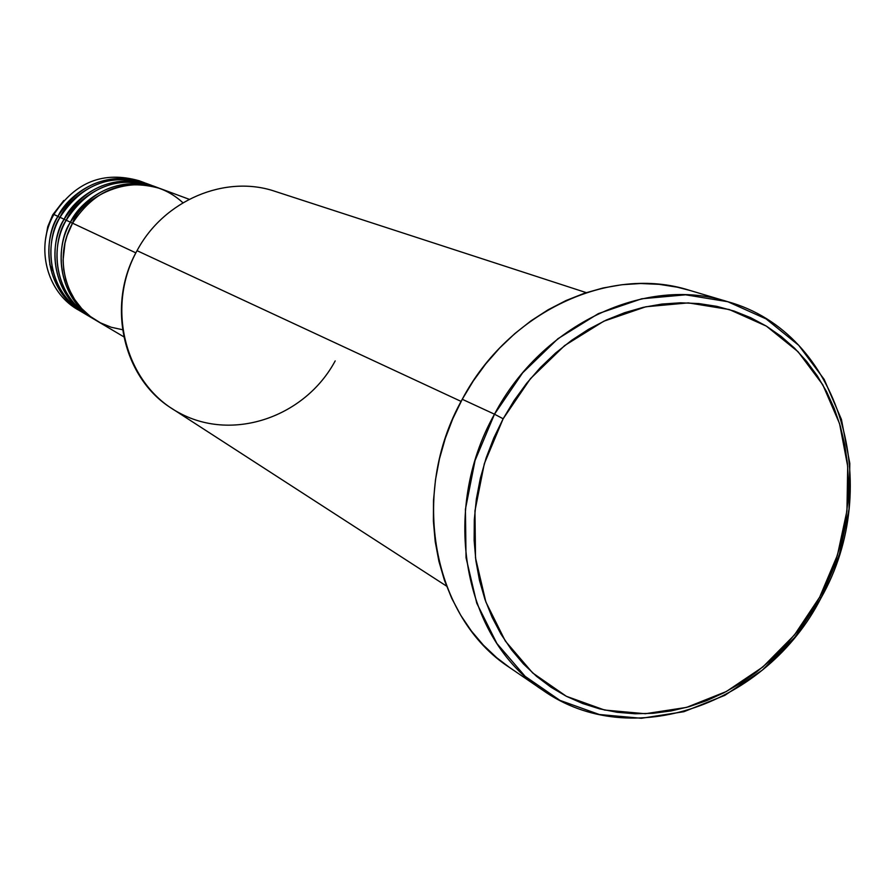 <?xml version="1.0" encoding="UTF-8"?>
<svg xmlns="http://www.w3.org/2000/svg" width="895" height="895" viewBox="0 0 895 895"><rect width="100%" height="100%" fill="white"/><g stroke="black" fill="none" stroke-linecap="round" stroke-linejoin="round"><path stroke-width="1.34" d="M57.962 216.355C66.208 197.65 101.437 167.041 144.878 182.893L143.737 182.457C107.937 172.31 79.353 183.609 57.962 216.355C39.033 249.336 50.679 294.522 82.016 312.098L83.078 312.713C39.85 286.881 45.377 233.819 57.962 216.355L53.901 214.453L52.682 214.889L63.802 200.491L52.682 214.889L53.901 214.453C75.169 181.909 103.607 170.688 139.217 180.779C103.607 170.688 75.169 181.909 53.901 214.453L59.943 217.429M189.169 199.283L160.026 188.487C123.555 178.161 94.4 189.729 72.551 223.191L67.08 235.653L64.999 243.048L63.075 260.188L63.713 269.731L65.738 279.688L69.351 289.756L74.677 299.545L81.725 308.607L90.373 316.483L100.329 322.793L111.193 327.246L122.492 329.718M95.899 320.287C51.955 294.052 57.604 239.994 70.425 222.195L72.473 223.314L70.425 222.195C92.207 188.834 121.284 177.311 157.654 187.614L158.84 188.062C114.705 171.941 78.827 203.143 70.425 222.195L66.219 220.226C53.264 237.992 47.95 292.777 92.666 318.34M89.422 316.461C45.846 290.439 51.429 236.884 64.138 219.241C85.719 186.205 114.549 174.793 150.628 185.008L151.792 185.455C108.004 169.468 72.461 200.379 64.138 219.241L60.01 217.306C47.166 234.904 41.92 289.186 86.256 314.548M494.487 414.195L503.147 418.77L530.433 378.674L564.633 345.571L603.812 321.204L645.821 306.772L688.378 302.879L729.257 309.525L766.411 326.149L798.06 351.713L822.796 384.783L839.555 423.626L847.699 466.317L846.95 510.821L837.451 555.101L819.675 597.122L820.95 598.128L839.253 554.855L849.031 509.266L849.814 463.42L841.434 419.442L824.183 379.402L798.709 345.302L766.086 318.911L727.792 301.716L685.637 294.813L641.737 298.773L598.386 313.608L557.943 338.713L522.646 372.835L494.487 414.195C542.101 323.766 646.022 275.481 727.389 301.593C840.394 332.504 884.763 486.354 820.95 598.128C766.523 704.622 631.031 753.031 542.493 690C463.957 639.41 439.59 511.56 494.487 414.195L462.256 399.282L494.487 414.195L475.055 460.522L465.422 509.255L466.038 557.697L476.767 603.23L496.87 643.449L525.141 676.351L559.934 700.371L599.359 714.512L641.368 718.282L683.881 711.715L724.872 695.325L762.462 670.031L794.961 637.117L820.95 598.128L819.675 597.122L828.423 579.143L835.661 560.516L841.334 541.408L845.383 521.998L847.766 502.431L848.46 482.897L847.442 463.565L844.735 444.614L840.327 426.199L834.263 408.5L826.577 391.686L817.325 375.9L806.596 361.323L794.458 348.077L781.022 336.307L766.411 326.149L750.726 317.703L734.135 311.08L716.783 306.347L698.838 303.573L680.457 302.801L661.841 304.065L643.158 307.377L624.609 312.702L606.385 320.007L588.664 329.237L571.659 340.301L555.526 353.089L540.457 367.487L526.607 383.351L514.133 400.501L503.147 418.77L493.794 437.968L486.164 457.882L480.335 478.299L476.364 499.018L474.294 519.805L474.137 540.457L475.883 560.729L479.496 580.441L484.945 599.381L492.149 617.36L501.021 634.197L511.47 649.748L523.362 663.844L536.575 676.374L550.973 687.215L566.378 696.299L582.656 703.526L599.639 708.874L617.158 712.286L635.025 713.762L653.093 713.304L671.183 710.921L689.139 706.67L706.781 700.595L723.965 692.752L740.545 683.254L756.365 672.167L771.289 659.604L785.195 645.687L797.971 630.55L809.494 614.306L819.675 597.122L794.436 634.991L762.876 666.954L726.382 691.499L686.588 707.386L645.34 713.729L604.595 710.048L566.378 696.299L532.682 672.962L505.317 641.033L485.873 602.011L475.513 557.865L474.954 510.911L484.318 463.677L503.147 418.77L494.487 414.195M156.446 187.279C112.043 169.133 74.509 200.894 66.219 220.226L70.425 222.195C51.149 255.802 62.952 301.805 94.803 319.66L90.484 317.11C58.813 299.344 47.066 253.621 66.219 220.226C87.867 187.077 116.786 175.621 152.956 185.869L157.654 187.614M182.927 202.762C138.915 162.387 79.633 199.07 72.551 223.191L135.861 252.871L72.551 223.191C53.219 256.899 65.044 303.047 96.973 320.947L123.723 336.755M586.259 292.631L275.336 191.452C225.607 174.256 163.841 200.044 137.047 250.678L461.115 401.419L137.047 250.678C106.035 304.994 123.029 378.507 171.974 408.567L446.56 586.113M727.389 301.593L689.43 290.293C609.808 264.763 508.494 311.516 462.256 399.282C408.937 493.772 432.967 618.132 509.792 667.659L542.493 690M148.313 184.202C104.491 167.287 68.255 198.366 60.01 217.306L64.138 219.241C45.041 252.535 56.754 298.136 88.348 315.845L84.119 313.339C52.693 295.719 41.025 250.399 60.01 217.306C81.456 184.471 110.13 173.127 146.019 183.307L150.628 185.008M79.957 310.833C47.379 294.164 34.592 248.027 53.901 214.453C35.095 247.233 46.685 292.162 77.865 309.648L82.016 312.098M52.682 214.889L47.86 226.424L45.623 238.685L47.67 227.095L52.682 214.889M509.848 667.704L496.747 657.747L483.389 645.15L471.363 630.975L460.78 615.346L451.785 598.431L444.468 580.374L438.919 561.366L435.205 541.587L433.393 521.237L433.482 500.54L435.507 479.686L439.445 458.922L445.262 438.46L452.892 418.502L462.256 399.282L473.265 380.99L485.795 363.829L499.712 347.965L514.86 333.567L531.071 320.779L548.188 309.737L566.009 300.541L584.357 293.269L603.04 287.989L621.857 284.733L640.619 283.514L659.145 284.341L677.246 287.183L689.609 290.349M335.189 360.909C305.262 416.779 233.416 441.895 179.884 413.221C125.915 385.398 104.816 308.574 137.047 250.678M66.152 220.349L64.138 219.241M52.816 270.749L49.74 264.495M143.737 182.457L139.206 180.779"/></g></svg>
